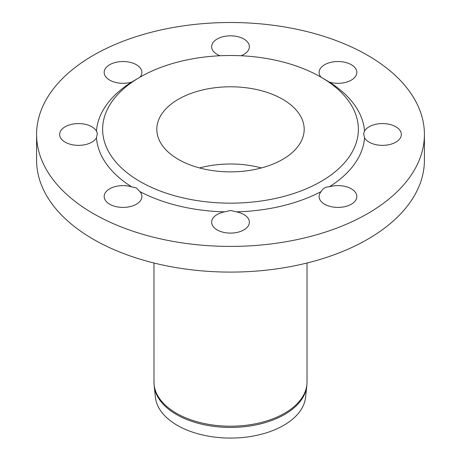 <?xml version="1.0" encoding="UTF-8"?>
<svg xmlns="http://www.w3.org/2000/svg" width="461" height="461" viewBox="0 0 461 461"><rect width="100%" height="100%" fill="white"/><g stroke="black" fill="none" stroke-linecap="round" stroke-linejoin="round"><path stroke-width="0.69" d="M230.5 210.464L236.326 211.853A18.866 10.891 180 0 1 249.366 222.214A18.866 10.891 180 0 1 230.5 233.105A18.866 10.891 180 0 1 211.634 222.214A18.866 10.891 180 0 1 224.674 211.853L230.5 210.464M363.62 133.609L364.542 131.103A18.866 10.891 180 0 1 385.431 123.704A18.866 10.891 180 0 1 401.352 134.462A18.866 10.891 180 0 1 385.431 145.221A18.866 10.891 180 0 1 364.542 137.827L363.62 133.609M219.96 55.752A18.866 10.891 180 0 1 211.634 46.717A18.866 10.891 180 0 1 230.5 35.825A18.866 10.891 180 0 1 249.366 46.717A18.866 10.891 180 0 1 241.04 55.752M97.38 133.609L96.458 137.827A18.866 10.891 180 0 1 75.569 145.221A18.866 10.891 180 0 1 59.648 134.462A18.866 10.891 180 0 1 75.569 123.704A18.866 10.891 180 0 1 96.458 131.103L97.38 133.609M367.619 55.303A193.914 111.954 180 0 1 424.414 134.462A193.914 111.954 180 0 1 230.5 246.416A193.914 111.954 180 0 1 36.586 134.462A193.914 111.954 180 0 1 156.291 31.031A193.914 111.954 180 0 1 367.619 55.303M224.674 211.853A134.168 77.46 180 0 1 139.839 191.563A18.866 10.891 180 0 1 141.896 196.513A18.866 10.891 180 0 1 123.029 207.404A18.866 10.891 180 0 1 104.163 196.513A18.866 10.891 180 0 1 131.604 186.809A134.168 77.46 180 0 1 96.458 137.827M96.458 131.103A134.168 77.46 180 0 1 131.604 82.121A18.866 10.891 180 0 1 109.689 80.122A18.866 10.891 180 0 1 104.163 72.417A18.866 10.891 180 0 1 123.029 61.526A18.866 10.891 180 0 1 141.896 72.417A18.866 10.891 180 0 1 140.017 77.16M320.983 77.16A18.866 10.891 180 0 1 319.104 72.417A18.866 10.891 180 0 1 337.971 61.526A18.866 10.891 180 0 1 356.837 72.417A18.866 10.891 180 0 1 329.396 82.121A134.168 77.46 180 0 1 364.542 131.103M364.542 137.827A134.168 77.46 180 0 1 329.396 186.809A18.866 10.891 180 0 1 351.311 188.808A18.866 10.891 180 0 1 356.837 196.513A18.866 10.891 180 0 1 337.971 207.404A18.866 10.891 180 0 1 319.104 196.513A18.866 10.891 180 0 1 321.161 191.563A134.168 77.46 180 0 1 236.326 211.853M329.396 82.121L320.925 77.125A127.876 73.829 180 0 1 320.919 181.536A127.876 73.829 180 0 1 140.081 181.536A127.876 73.829 180 0 1 140.075 77.125A127.876 73.829 180 0 1 320.925 77.125L324.63 79.263M321.161 191.563C323.04 188.336 325.783 186.751 329.396 186.809M131.604 186.809L136.37 187.955L139.839 191.563M140.075 77.125L131.604 82.121M424.414 134.462L424.414 160.14A193.914 111.954 180 0 1 230.5 272.094A193.914 111.954 180 0 1 36.586 160.14L36.586 134.462M282.605 99.248A73.685 42.545 180 0 1 304.185 129.328A73.685 42.545 180 0 1 230.5 171.872A73.685 42.545 180 0 1 156.815 129.328A73.685 42.545 180 0 1 202.304 90.028A73.685 42.545 180 0 1 282.605 99.248M306.807 386.024L305.591 397.324A75.235 43.438 180 0 1 257.129 435.259A75.235 43.438 180 0 1 177.306 425.353A75.235 43.438 180 0 1 155.415 397.324L154.199 386.03A76.451 44.141 180 0 0 176.448 414.508A76.451 44.141 180 0 0 257.561 424.575A76.451 44.141 180 0 0 306.807 386.024L307.02 382.025A76.514 44.175 180 0 1 259.785 422.841A76.514 44.175 180 0 1 176.396 413.263A76.514 44.175 180 0 1 153.986 382.031L154.199 386.03M199.561 167.942A73.374 42.366 180 0 1 261.439 167.942M307.02 382.025L307.02 263.006M153.986 382.031L153.98 263.006"/></g></svg>
